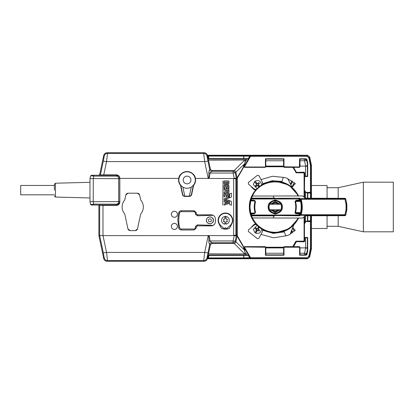 <?xml version="1.0" encoding="UTF-8"?>
<svg xmlns="http://www.w3.org/2000/svg" width="414" height="414" viewBox="0 0 414 414"><rect width="100%" height="100%" fill="white"/><g stroke="black" fill="none" stroke-linecap="round" stroke-linejoin="round"><path stroke-width="0.62" d="M393.3 206.12L393.3 182.196L363.357 182.196L363.357 231.804L393.3 231.804L393.3 206.12M338.181 198.306L338.181 187.708L363.357 182.196M311.473 185.503L327.07 185.503L327.07 198.285M363.357 231.804L338.181 226.292L338.181 215.694M327.07 215.715L327.07 228.497L311.473 228.497M292.124 187.335L287.73 178.76A1.102 1.102 0 0 0 287.037 178.201L284.314 177.471A1.102 1.102 0 0 0 282.964 178.248L282.296 180.747A3.415 3.415 0 0 1 281.727 181.912M283.89 231.426A3.415 3.415 0 0 1 284.558 232.539L285.443 234.971A1.102 1.102 0 0 0 286.855 235.628L289.5 234.666A1.102 1.102 0 0 0 290.147 234.045L293.774 225.118M270.471 209.758L275.263 212.527L280.05 209.758M268.996 207C269.669 203.336 269.618 203.336 268.846 207C269.618 210.664 269.669 210.664 268.996 207M281.67 207C280.904 203.336 280.852 203.336 281.525 207C280.852 210.664 280.904 210.664 281.67 207M296.057 213.753L296.067 213.205L299.213 213.257L299.203 213.81L296.057 213.753L295.094 213.158L295.011 212.361L295.544 212.506C296.522 208.853 296.522 205.184 295.544 201.494L296.067 200.795L299.213 200.743L299.203 200.19L299.736 200.04L299.648 200.521L296.067 200.795L296.057 200.247L299.203 200.19L298.83 198.994L251.691 198.994L251.169 198.818L251.691 198.441L251.308 200.743L254.491 200.8L255.019 201.494L254.455 200.774M274.461 198.151L251.484 198.151L252.509 196.024L252.012 195.806L250.962 198.518L251.169 198.818A25.445 25.445 0 0 0 250.786 200.04L251.308 200.743L250.786 200.04L251.308 200.743L254.491 200.8L254.501 200.247L251.319 200.19L250.527 199.677L249.435 207L250.191 213.205L250.527 214.323L251.308 213.257L254.491 213.2L255.552 212.361L254.501 213.753L254.491 213.2M254.455 213.226L255.019 212.506C254.046 208.837 254.046 205.163 255.019 201.494L255.552 201.639C254.594 205.215 254.594 208.785 255.552 212.361M252.012 195.806C257.192 186.29 264.939 181.415 275.258 181.182C285.613 181.435 293.36 186.31 298.51 195.806L298.592 195.977M298.706 195.977L289.143 185.13L275.258 181.094C261.42 180.737 249 193.157 249.352 207C249 220.843 261.42 233.263 275.258 232.906L289.143 228.87L298.706 218.023M298.592 218.023L298.51 218.194C293.397 227.705 285.644 232.58 275.258 232.818C264.944 232.627 257.197 227.752 252.012 218.194L250.962 215.482L251.691 215.006L298.83 215.006L299.353 215.182L298.83 215.559L299.203 213.81L299.736 213.96L299.213 213.257L299.995 214.323L299.477 213.614L299.808 213.07M280.05 204.242L275.258 201.473L270.471 204.242M299.808 200.93L299.477 200.386L299.995 199.677L299.736 200.04A25.445 25.445 0 0 0 299.353 198.818L298.83 198.994L298.83 198.441L299.353 198.818L299.56 198.518A0.554 0.549 -144.6 0 0 299.219 198.182M295.011 212.361C295.963 208.785 295.963 205.215 295.011 201.639L295.555 201.468L296.295 207L295.524 212.646L296.067 213.205L295.524 212.646M295.524 201.354L296.067 200.795M254.501 213.753L250.786 213.96L251.308 213.257L251.691 215.559L298.83 215.559L299.037 215.849L299.56 215.482L299.353 215.182A25.445 25.445 0 0 0 299.736 213.96M299.736 200.04L299.219 200.743M250.61 213.841L251.308 213.257L250.786 213.96A25.445 25.445 0 0 0 251.169 215.182L251.691 215.559L251.484 215.849L250.962 215.482M299.638 215.766L300.31 213.603M300.31 200.397L299.638 198.234M254.724 200.857L254.977 201.468L254.237 207L254.977 212.532L254.724 213.143M250.191 200.795L250.713 200.93L251.044 200.386L250.527 199.677M252.012 218.194L252.509 217.976L251.484 215.849L274.461 215.849M250.527 214.323L251.044 213.614L250.713 213.07L254.889 212.998M299.477 198.197L299.56 198.518M299.995 199.677L300.331 200.795M300.331 213.205L299.995 214.323M299.56 215.482L299.477 215.803M254.889 201.002L250.713 200.93L249.973 207L250.713 213.07L250.191 213.205M298.51 195.806L298.116 195.977M298.013 196.024C290.136 177.249 260.385 177.249 252.509 196.024L273.716 196.024M275.258 232.818L275.258 232.285C277.716 232.233 279.89 231.949 281.789 231.426C283.921 230.888 286.229 229.884 288.698 228.414C290.804 227.126 293.428 224.735 294.126 223.819C295.394 222.613 297.795 218.685 298.013 217.976L298.51 218.194M275.258 232.285C274.534 232.394 269.949 231.933 268.313 231.312C267.19 231.084 263.889 229.754 261.824 228.414C259.423 226.82 257.524 225.18 256.111 223.493C254.822 222.002 253.616 220.165 252.509 217.976L273.716 217.976M305.092 198.249L345.157 198.316L345.695 198.756L346.865 204.309L346.854 209.805L345.695 215.244L345.157 215.684L305.092 215.751M300.647 199.543L300.906 200.5M345.157 215.684L344.971 214.731L345.509 214.845A0.554 0.549 154.9 0 1 344.971 215.28L301.169 215.28L305.734 215.342L305.17 215.673M305.17 198.327L305.734 198.658L301.169 198.658L300.616 199.269A0.554 0.549 0 0 1 301.169 198.72L344.971 198.72A0.554 0.549 25.1 0 1 345.509 199.155L344.971 199.269L346.047 204.335L346.585 204.221A0.554 0.549 84 0 1 346.601 204.335L346.601 209.665A0.554 0.549 96 0 1 346.585 209.779L346.047 209.665L344.971 214.731L301.169 214.731L301.169 215.28A0.554 0.549 180 0 1 300.616 214.731L300.119 213.412L300.486 213.872M300.616 199.362L301.169 199.362L300.636 199.517A0.554 0.554 0 0 1 300.616 199.362A0.554 0.554 0 0 0 300.636 199.517L300.662 199.688A0.554 0.362 -0 0 1 300.616 199.543L300.616 199.269L344.971 199.269L345.157 198.316M277.882 215.559L299.27 215.818A1.345 1.345 0 0 0 300.616 214.473L300.662 214.405A1.102 1.102 0 0 0 300.616 214.716L300.647 214.405A0.554 0.445 -0 0 0 300.616 214.555M305.734 215.342L302.981 217.862A0.554 0.554 0 0 1 302.593 218.023L273.939 218.023A0.554 0.554 0 0 1 273.39 217.474L273.39 217.148A0.554 0.554 0 0 1 273.55 216.76L274.751 215.559M301.169 215.342L300.616 214.788M305.734 198.658L302.981 196.138A0.554 0.554 0 0 0 302.593 195.977L273.939 195.977A0.554 0.554 0 0 0 273.39 196.526L273.39 196.852A0.554 0.554 0 0 0 273.55 197.24L274.751 198.441M300.616 199.527A1.345 1.345 0 0 0 299.27 198.182L277.882 198.441M300.616 199.543L300.119 200.588A1.345 1.345 0 0 0 300.129 200.578L300.466 201.018L299.27 201.442L299.855 201.349M300.502 200.086A1.345 1.345 0 0 0 300.502 200.081L300.616 199.574M299.845 212.646L299.27 212.558L300.466 212.982L300.662 214.312A0.554 0.362 180 0 0 300.616 214.457M301.169 198.658L301.169 199.362C302.629 204.407 302.639 209.474 301.19 214.561A0.554 0.554 -81.9 0 0 301.169 214.716L300.616 214.716A1.102 1.102 0 0 1 300.662 214.405A1.102 1.102 0 0 0 300.616 214.716A1.102 1.102 0 0 1 300.662 214.405C302.08 209.432 302.07 204.464 300.636 199.517M295.772 200.888L299.27 200.888L299.27 201.442L295.544 201.442M295.544 212.558L299.27 212.558L299.27 213.112L295.772 213.112M300.662 199.688L300.466 201.018C301.402 205.023 301.402 209.013 300.466 212.982L300.119 213.412A1.345 1.345 0 0 0 299.27 213.112A1.345 1.345 0 0 1 300.119 213.412M300.119 200.588A1.345 1.345 0 0 1 299.27 200.888A1.345 1.345 0 0 0 300.119 200.588L300.486 200.128M277.96 209.758A3.861 3.861 0 0 1 272.562 209.758M272.562 204.242A3.861 3.861 0 0 1 277.96 204.242A3.861 3.861 0 0 0 272.562 204.242M277.758 204.055L278.079 203.61A4.409 4.409 0 0 0 275.978 202.648L275.848 203.186M275.771 203.176L275.802 202.622A4.409 4.409 0 0 0 273.509 202.953L273.695 203.476M273.623 203.507L273.349 203.026A4.409 4.409 0 0 0 271.817 204.242M271.817 209.758A4.409 4.409 0 0 0 273.349 210.974L273.623 210.493M273.695 210.524L273.509 211.047A4.409 4.409 0 0 0 275.802 211.378L275.771 210.824M275.848 210.814L275.978 211.352A4.409 4.409 0 0 0 278.079 210.39L277.758 209.945M277.82 209.888L278.213 210.276A4.409 4.409 0 0 0 278.705 209.758M278.705 204.242A4.409 4.409 0 0 0 278.213 203.724L277.82 204.112M213.117 215.301L197.38 215.797L197.607 214.845L211.331 214.861L213.117 215.301C214.545 216.072 215.296 217.278 215.363 218.908L215.358 221.971C215.228 223.508 214.483 224.647 213.117 225.376L211.321 225.853C213.707 225.635 215.063 224.341 215.394 221.971L215.399 218.908C215.161 216.429 213.8 215.068 211.321 214.825L197.566 214.825L196.49 213.955L196.164 212.439L194.011 210.695L181.348 210.695C179.971 210.783 179.081 211.482 178.672 212.801L177.777 219.555L178.688 212.801C179.096 211.497 179.981 210.798 181.348 210.71L194.011 210.695L196.153 212.444L196.49 213.955M213.396 220.341C213.593 218.69 212.434 217.526 209.908 216.848C207.383 217.526 206.219 218.69 206.415 220.341C206.219 221.987 207.383 223.151 209.908 223.829C212.434 223.151 213.593 221.987 213.396 220.341M213.267 220.341A3.415 3.415 90 0 0 209.851 216.92A3.415 3.415 90 0 0 206.436 220.341A3.415 3.415 90 0 0 209.851 223.757A3.415 3.415 90 0 0 213.267 220.341M196.49 226.722L196.153 228.238L194.011 229.972L181.353 229.972C179.981 229.884 179.096 229.185 178.688 227.876L177.797 219.555L178.672 227.881C179.081 229.196 179.971 229.899 181.348 229.982L194.011 229.982L196.164 228.238L196.49 226.722L197.566 225.853L211.321 225.853M197.566 214.825L196.479 213.955M196.479 226.722L197.566 225.853M211.331 225.816L197.607 225.832L197.38 224.88L195.563 226.308L195.196 228.031A1.211 1.211 0 0 1 194.011 228.994L181.348 228.994A1.765 1.765 0 0 1 179.635 227.643A30.978 30.978 0 0 1 179.635 213.034A1.765 1.765 0 0 1 181.348 211.683L194.011 211.683A1.211 1.211 0 0 1 195.196 212.646L195.563 214.369L197.38 215.797M194.011 229.972L194.011 228.994M181.353 229.972L181.348 228.994M213.117 225.376L197.38 224.88M196.469 226.768L195.563 226.308M195.563 214.369L196.469 213.909M54.369 190.135L54.369 184.318L54.369 190.135M265.214 246.998L265.214 246.666L265.762 247.22L244.752 246.998L244.56 247.329L250.568 257.725L250.206 258.02L250.486 258.201L249.921 258.031L250.206 258.02L250.025 257.705L243.82 257.87L243.82 255.366L208.703 255.428L208.723 255.096A0.331 0.331 0 0 0 208.49 255.195L243.691 255.034L243.67 257.87L208.703 257.938L208.728 258.269L208.397 257.938L208.703 257.938L208.703 255.428L208.49 255.195L208.118 255.567M257.477 230.417L257.891 230.355L256.913 230.277L256.38 229.449L256.54 229.734L257.482 228.249A1.185 1.185 0 0 1 258.429 228.818M258.383 184.789L258.439 184.375L258.093 185.291L257.203 185.534L256.069 186.574L255.319 185.767L256.442 184.716L256.416 184.297L256.395 184.763L255.319 185.767M218.116 220.341A7.317 7.317 0 0 1 225.433 213.019A7.317 7.317 0 0 1 231.897 223.777L229.547 228.186A8.865 8.865 0 0 1 221.314 228.186L218.97 223.777A7.317 7.317 0 0 1 218.116 220.341M232.699 220.341A7.266 7.266 0 0 0 225.433 213.07A7.266 7.266 0 0 0 219.016 223.751L221.355 228.15A8.813 8.813 0 0 0 229.511 228.15L231.85 223.751A7.266 7.266 0 0 0 232.699 220.341M171.36 214.276A3.033 3.033 0 0 1 174.392 211.243A3.033 3.033 0 0 1 177.425 214.276A3.033 3.033 0 0 1 174.392 217.309A3.033 3.033 0 0 1 171.36 214.276A3.017 3.017 0 0 0 174.392 217.293A3.017 3.017 0 0 0 177.409 214.276A3.017 3.017 0 0 0 174.392 211.259A3.017 3.017 0 0 0 171.38 214.276M171.36 226.401A3.033 3.033 0 0 1 174.392 223.369A3.033 3.033 0 0 1 177.425 226.401A3.033 3.033 0 0 1 174.392 229.434A3.033 3.033 0 0 1 171.36 226.401A3.017 3.017 0 0 0 174.392 229.418A3.017 3.017 0 0 0 177.409 226.401A3.017 3.017 0 0 0 174.392 223.389A3.017 3.017 0 0 0 171.38 226.401M178.584 179.992A8.487 8.487 0 0 1 178.729 178.408C179.127 174.801 181.906 172.503 187.071 171.51C192.231 172.503 195.01 174.801 195.408 178.408A8.487 8.487 0 0 1 193.654 185.348L191.692 194.502A2.427 2.427 0 0 1 189.317 196.417L184.82 196.417A2.427 2.427 0 0 1 182.45 194.492L180.535 185.41A8.487 8.487 0 0 1 178.584 179.992M180.571 185.394L182.486 194.482A2.386 2.386 0 0 0 184.82 196.381L189.317 196.381A2.386 2.386 0 0 0 191.651 194.492L193.623 185.332A8.451 8.451 0 0 0 187.071 171.541A8.451 8.451 0 0 0 180.571 185.394L180.535 185.41M137.51 228.854L140.667 214.038A10.609 10.609 0 0 0 140.667 199.962L139.616 195.02A2.453 2.453 0 0 0 137.288 193.193L128.159 193.193A2.453 2.453 0 0 0 125.82 195.056L124.78 199.967A10.609 10.609 0 0 0 122.109 207A10.614 10.614 0 0 1 124.78 199.967L125.84 194.953L128.019 193.193L137.427 193.193L139.601 194.953L140.667 199.962A10.614 10.614 0 0 1 140.667 214.038L137.531 228.792A2.453 2.453 0 0 1 135.202 230.619L130.244 230.619A2.453 2.453 0 0 1 127.905 228.751L124.78 214.033A10.614 10.614 0 0 1 122.109 207A10.609 10.609 0 0 0 124.78 214.033L127.926 228.859L130.105 230.619L135.337 230.614M220.771 225.516A6.966 6.966 0 0 1 225.433 213.37A6.966 6.966 0 0 1 230.096 225.516L226.608 228.657A8.399 8.399 0 0 1 226.018 228.719L226.013 228.274A0.58 0.58 0 0 0 225.433 227.7A0.58 0.58 0 0 0 224.854 228.274L224.849 228.719A8.399 8.399 0 0 1 224.259 228.657L220.75 225.542A7.002 7.002 0 0 1 225.433 213.339A7.002 7.002 0 0 1 230.117 225.542L226.624 228.688A8.435 8.435 0 0 1 225.982 228.756L226.018 228.719M211.363 220.341A1.475 1.475 0 0 1 209.888 221.816A1.475 1.475 0 0 1 208.413 220.341A1.475 1.475 0 0 1 209.888 218.861A1.475 1.475 0 0 1 211.363 220.341M180.794 185.27A8.202 8.202 0 0 1 187.071 171.789A8.202 8.202 0 0 1 193.348 185.27L191.263 187.118L189.348 196.132L191.263 187.118A8.27 8.27 0 0 1 182.874 187.118L184.799 196.132L182.874 187.118L180.732 185.301A8.27 8.27 0 0 1 187.071 171.722A8.27 8.27 0 0 1 193.41 185.301L193.348 185.27M229.299 220.341A3.866 3.866 0 0 0 225.433 216.475A3.866 3.866 0 0 0 221.568 220.341A3.866 3.866 0 0 0 224.849 224.16A3.861 3.861 0 0 1 221.573 220.341A3.861 3.861 0 0 1 225.433 216.481A3.861 3.861 0 0 1 229.294 220.341A3.861 3.861 0 0 1 226.013 224.155L226.013 224.155A3.866 3.866 0 0 0 229.299 220.341M183.216 179.992A3.855 3.855 0 0 1 187.071 176.136A3.855 3.855 0 0 1 190.926 179.992A3.855 3.855 0 0 1 187.071 183.847A3.855 3.855 0 0 1 183.216 179.992A3.84 3.84 0 0 0 187.071 183.832A3.84 3.84 0 0 0 190.911 179.992A3.84 3.84 0 0 0 187.071 176.152A3.84 3.84 0 0 0 183.231 179.992M223.612 221.05A1.056 1.056 0 0 0 223.612 219.627L223.591 219.643A1.03 1.03 0 0 1 223.591 221.035L223.612 221.05A0.305 0.305 0 0 0 223.902 221.562L223.907 221.588A0.331 0.331 0 0 1 223.591 221.035M89.978 182.31L55.445 183.216L55.445 197.054L89.978 197.959M223.591 219.643A0.331 0.331 0 0 1 223.907 219.094L223.902 219.115A1.056 1.056 0 0 0 224.905 218.804L224.88 218.794A1.03 1.03 0 0 1 223.907 219.094M223.902 219.115A0.305 0.305 0 0 0 223.612 219.627M54.369 185.446L20.7 185.446L20.7 194.818L54.369 194.818M262.693 229.651L262.373 231.762L258.978 238.273L257.461 238.728L248.348 231.478L248.452 229.899L254.036 225.128L256.018 224.341M256.018 189.659L254.036 188.872L248.452 184.101L248.348 182.522L257.461 175.272L258.978 175.727L262.373 182.238L262.693 184.349M307.478 166.2L299.974 166.081M299.974 247.919L307.478 247.8M292.921 227.224L293.236 228.419L295.301 230.225L290.147 234.039M287.735 178.765L295.099 183.355L295.301 183.775L294.131 184.509L294.649 184.318L293.236 185.581L293.174 186.31L292.268 186.735L291.497 186.114M310.516 215.741L310.5 221.278L307.457 221.267L307.457 215.746M307.457 198.254L307.457 193.053L307.773 192.722L310.5 192.722L310.516 198.259M307.695 250.9L307.385 250.718L307.695 250.9L306.929 254.522L306.603 254.45L307.385 250.718L307.385 237.817L304.673 237.817L304.104 237.305L304.657 237.853L307.385 237.853M253.839 224.973L254.03 224.455L254.993 224.005L254.03 224.455L252.768 225.873L252.224 225.966L251.738 226.986M253.839 189.027L254.03 189.545L254.993 189.995L254.03 189.545L252.768 188.127L252.224 188.034L252.768 188.127L252.224 188.034L251.614 187.159L252.224 188.034M265.824 254.889L265.798 247.199L265.245 246.651L244.69 246.651L244.208 247.479L248.778 255.479L248.291 255.366L248.519 255.034M244.752 246.998L244.276 247.494L250.568 258.057L243.691 258.201L243.67 257.87L243.82 258.201M248.716 158.624A0.331 0.331 -30 0 1 248.757 158.49L244.208 166.521L244.69 167.349L265.245 167.349L265.798 166.801L265.824 159.111M244.203 166.78L244.56 166.671L244.752 167.334L244.203 166.78M261.467 228.926L261.498 229.428C260.934 232.694 259.035 233.946 255.816 233.18L255.045 232.751L253.337 229.428L257.001 225.376M257.001 188.624L253.337 184.572L254.408 181.818L255.071 181.234C258.543 179.779 260.685 180.892 261.498 184.572L261.467 185.074M137.515 228.859L135.342 230.619M234.019 178.408L236.301 178.056L235.266 173.047A2.205 0.45 168.3 0 0 233.108 173.047L234.288 178.563L208.651 178.408C209.334 178.113 209.753 176.323 209.908 173.047A2.205 0.461 1.7 0 1 208.801 172.954C208.946 171.194 209.236 170.066 209.66 169.569A2.205 2.189 78.3 0 0 211.797 171.303L209.908 173.047L233.108 173.047L233.108 171.303L233.755 170.506L212.47 170.506L233.75 170.506C234.878 170.589 235.597 171.168 235.908 172.255L235.266 173.047A2.205 2.205 -141 0 0 233.108 171.303L211.839 171.287A2.205 2.205 39 0 1 209.681 169.543L209.66 169.569M195.408 178.408L208.651 178.408M178.729 178.408L119.822 178.408L119.822 202.089A3.307 3.307 0 0 1 116.515 205.396L102.982 205.396L99.676 205.313L99.598 205.018M209.66 244.431L209.681 244.457A2.205 2.205 141 0 1 211.839 242.713L233.108 242.697A2.205 2.205 -39 0 0 235.266 240.953L235.908 241.745C235.597 242.832 234.878 243.411 233.755 243.494L212.47 243.494L233.755 243.494L233.108 242.697L233.108 240.953L209.908 240.953L211.797 242.697A2.205 2.189 101.7 0 0 209.66 244.431C209.236 243.934 208.946 242.806 208.801 241.046A2.205 0.461 178.3 0 1 209.908 240.953C209.753 237.677 209.334 235.887 208.651 235.592L99.676 235.602L103.314 252.866L106.548 252.411L107.495 260.613L106.988 261.239C105.301 261.115 104.224 260.24 103.754 258.615L98.879 235.695L99.676 235.602L99.676 205.313M208.651 235.592L234.019 235.592L233.651 235.287L235.851 235.245L236.679 234.697L236.679 179.303L235.851 178.755L233.9 178.615M256.416 184.297L256.302 184.178A1.185 1.185 0 0 1 257.11 183.428M255.412 183.221L255.842 183.361L256.525 182.797M258.155 227.131L258.139 227.581L258.869 228.078M257.399 228.393L257.006 228.533M256.069 186.574L257.565 185.544M256.944 228.507L255.681 227.747L256.944 228.507M255.117 228.694L256.38 229.449L255.117 228.694L255.681 227.747M258.559 184.261A1.185 1.185 0 0 0 257.808 183.454L258.766 182.564L259.516 183.371L258.439 184.375L259.516 183.371M257.808 183.454L258.766 182.564M258.031 230.443A1.185 1.185 0 0 0 258.6 229.496L259.718 230.168L259.154 231.115L257.891 230.355L259.154 231.115M258.6 229.496L259.718 230.168M259.117 185.591L258.507 186.228L258.615 186.667L257.617 185.591M256.913 231.348L256.131 230.94L255.738 231.167L256.494 229.905M258.507 186.228L259.04 186.802M257.27 183.593L257.689 183.562L257.223 183.547L256.452 184.349M254.408 181.818L255.842 183.361M256.131 230.94L255.045 232.751M258.315 229.02L258.46 229.413L258.346 228.958L257.358 228.445M258.59 226.831L258.139 227.581M290.618 184.396L291.663 180.851M258.424 184.841L259.738 186.259M255.071 181.234L257.223 183.547M257.436 230.469L255.816 233.18M259.283 227.389L258.346 228.958M291.663 233.149L291.616 230.427M310.831 192.391L310.443 192.686L310.831 192.391L310.847 193.053L307.788 193.053L307.788 198.254M207.906 256.571L207.906 258.424L208.237 258.755L307.561 258.755L309.713 257.011L311.473 248.503L310.774 248.431L310.774 221.645L310.443 221.314L310.831 221.609L310.443 221.645L310.443 221.314L305.889 221.278L304.181 223.684L304.124 237.263L304.657 237.853M304.456 176.737L304.124 176.737L304.673 176.183L304.456 190L304.181 190.316L305.889 192.722L310.443 192.686L310.774 192.355L310.774 165.569L311.473 165.496L309.713 156.989L307.561 155.245L208.237 155.245L207.906 155.576L207.906 157.429M294.354 182.75L292.124 186.611M255.112 189.85L254.636 189.281M252.768 225.873L252.224 225.966L252.768 225.873M254.636 224.719L255.112 224.15M292.553 228.13L294.354 231.25M293.236 228.419L293.138 227.876L293.236 228.419M307.773 221.278L307.788 220.947L310.847 220.947L310.831 221.609M305.889 192.722L307.773 192.722M311.473 165.496L311.473 198.259M311.473 215.741L311.473 248.503M307.788 215.746L307.788 220.947L307.442 221.278L305.889 221.278M294.297 182.703L292.067 186.569M255.159 189.798L254.791 189.353M254.791 224.647L255.159 224.202M292.517 228.212L294.297 231.297M304.181 223.684L304.456 224L304.456 237.263M304.104 190.042L304.124 176.737L304.181 190.316M284.206 167.002L284.206 167.334L283.657 166.78L299.384 167.002L299.607 158.779L299.938 159.111L306.065 159.111L306.929 159.478L307.695 163.1L307.374 163.168L306.603 159.55L307.385 163.282L307.385 176.183L307.385 163.282L307.695 163.1M305.718 192.241L305.905 192.686L305.428 192.406L304.197 190.274L304.487 190.109L305.718 192.241L305.408 192.448M299.384 167.002L299.415 167.349L299.969 166.801L300 159.111M299.607 166.78L299.938 166.78L299.384 167.334L284.175 167.349L283.621 166.801L283.657 159.111L265.762 159.111L265.762 166.78L265.214 167.334L265.431 166.78L265.798 166.801M248.519 158.966L248.291 158.634L243.82 158.634L243.82 156.13L249.74 156.13L250.025 156.295L248.757 158.49L248.291 158.634L249.74 156.13L250.568 156.275L244.56 166.671M307.374 250.832L306.603 254.45L306.065 254.889L299.938 254.889L306.065 254.889L306.065 255.221L306.929 254.522M299.384 246.998L299.384 246.666L299.938 247.22L283.657 247.22L284.206 246.666L284.206 246.998M244.56 247.329L244.208 247.479M311.426 248.964L310.728 248.892L309.149 256.313L306.991 258.057L308.823 256.245L310.443 248.431L310.443 221.645L305.408 221.552M244.208 166.521L250.568 155.943L250.568 156.275L306.991 156.275L306.991 155.943L309.149 157.687L310.728 165.108L311.426 165.036M305.905 192.355L310.443 192.355L310.443 165.569L308.823 157.755L306.991 156.275M249.921 155.969L250.486 155.799L250.025 156.295M249.921 258.031L248.291 255.366L243.82 255.366L243.82 255.034L248.291 255.034L243.82 255.034M304.673 237.486L307.716 237.486L307.385 237.817M304.104 237.305L304.104 223.958M304.104 176.695L304.657 176.147L307.385 176.183L307.716 176.514L304.673 176.514M299.969 166.801L299.938 159.111L306.065 159.111L306.065 158.779L306.929 159.478M299.415 167.349L284.175 167.349M283.988 166.78L283.988 158.779L283.657 159.111L265.762 159.111L265.431 158.779L265.431 166.78M300 254.889L299.969 247.199L299.415 246.651L284.175 246.651L283.621 247.199L283.595 254.889M299.607 247.22L299.607 255.221L299.938 254.889L299.969 247.199M265.431 247.22L265.431 255.221L265.762 254.889L283.657 254.889L283.621 247.199M265.431 255.221L283.988 255.221L283.657 254.889L265.762 254.889L265.798 247.199M284.175 246.651L299.415 246.651M248.995 158.981L208.728 158.904L208.728 155.731L243.691 155.799L243.67 156.13L243.82 155.799L306.991 155.943L307.561 155.245M307.385 176.147L304.657 176.147M292.827 246.651L296.233 241.16L295.751 241.434L303.529 241.16L296.233 241.16M293.505 246.651L296.46 241.631L304.078 241.823L304.745 241.155L304.745 237.853M304.554 237.843L304.554 241.155L304.155 240.757A0.554 0.43 -45 0 1 303.679 241.233L304.155 240.757L304.155 237.538M304.745 176.147L304.745 172.845L304.078 172.177L296.46 172.369L293.505 167.349M296.233 172.84L303.534 172.84L296.233 172.84L295.751 172.566L296.233 172.84L296.46 172.369L304.078 172.369L303.679 172.767A0.554 0.43 -135 0 1 304.155 173.243L304.083 197.24L304.083 173.394L303.679 172.767L296.233 172.767L292.827 167.349M283.595 159.111L283.621 166.801M208.118 158.433L208.723 158.904L208.703 158.572L243.67 158.634L243.67 156.13L208.397 156.062L208.728 155.731L208.237 155.245M248.716 255.376A0.331 0.331 30 0 0 248.757 255.51L250.025 257.705M208.082 158.257L208.728 158.904L208.397 158.572L208.703 158.572M305.17 159.111L306.686 160.761L304.533 160.761L305.579 165.823L307.478 165.869M244.446 166.102L243.934 166.645L244.395 166.475M251.79 227.048L252.224 225.966M293.288 246.651L296.046 241.869L295.751 241.434L292.563 246.961M244.395 247.525L243.934 247.355L244.446 247.898M307.478 248.131L305.579 248.177L304.533 253.239L299.995 253.239M304.078 241.823L304.745 241.155M304.745 172.845L304.078 172.177M235.887 172.157L244.576 163.908C245.373 162.712 245.574 161.667 245.176 160.761L245 160.021L245.864 159.845C244.793 159.887 244.565 160.192 245.176 160.761L244.819 164.032L243.934 166.645M299.995 160.761L304.533 160.761L304.533 159.017M244.389 166.102L243.939 166.273M243.908 166.692L244.291 166.687M243.815 166.889L244.239 166.764L243.763 167.039L237.212 178.382M254.993 189.995L255.619 189.617M262.745 183.692L272.174 180.727L282.032 181.425M284.139 177.44L272.36 176.271L261.006 179.619M255.619 224.383L254.993 224.005M284.237 231.887L273.328 233.387L262.75 230.313M261.006 234.381L273.706 237.827L286.685 235.675M283.621 247.236L265.798 247.236L283.621 247.236M265.798 166.764L283.621 166.764L265.798 166.764M292.563 167.039L292.739 167.349M303.529 172.84L304.083 173.394M304.083 240.606L304.083 216.76L304.083 240.606L303.529 241.16M237.212 235.618L243.763 246.961L244.239 247.236L243.763 246.961L243.939 247.727L244.389 247.898M243.815 247.111L244.291 247.313M306.826 253.409L304.533 253.239L304.533 254.983M283.621 166.081L265.798 166.081L283.621 166.102M244.457 166.081L244.022 166.081M237.134 235.99L243.582 246.754L243.541 248.033L244.457 247.919M265.798 247.919L283.621 247.919L265.798 247.898M307.385 249.865L306.686 253.239L305.17 254.889M208.242 159.023L247.137 159.017L245.864 159.845M243.986 166.117L237.134 178.01M237.087 236.203L243.986 247.882M244.022 247.919L244.819 249.968L245.176 253.239L244.715 253.741L247.137 254.983L208.242 254.977M245 160.021L208.49 160.171M243.986 166.076L243.541 165.967L244.576 163.908L244.819 164.032M243.541 165.967L243.489 167.137L237.087 177.797M243.541 248.033L244.576 250.092L244.819 249.968M235.887 241.843L244.576 250.092L245.176 253.239L247.494 253.239M244.803 253.901L245.864 254.155M245 253.979L208.49 253.829M234.21 170.552L244.602 160.135M234.21 243.448L244.602 253.865M226.965 219.115L226.96 219.094A1.03 1.03 0 0 1 225.982 218.794L225.961 218.804A1.056 1.056 0 0 0 226.965 219.115A0.305 0.305 0 0 1 227.255 219.627A1.056 1.056 0 0 0 227.255 221.05A0.305 0.305 0 0 1 226.965 221.562A1.056 1.056 0 0 0 225.961 221.873L225.982 221.883A1.03 1.03 0 0 1 226.96 221.588L226.965 221.562M227.255 221.05L227.276 221.035A0.331 0.331 0 0 1 226.96 221.588M226.96 219.094A0.331 0.331 0 0 1 227.276 219.643L227.255 219.627M223.907 221.588A1.03 1.03 0 0 1 224.88 221.883L224.905 221.873A1.056 1.056 0 0 0 223.902 221.562M224.905 221.873L224.905 223.622L225.961 223.622L225.961 221.873M225.961 218.804L225.961 217.055L224.905 217.055L224.905 218.804M224.88 221.883L224.905 223.622M224.88 223.648L225.961 223.622M225.982 223.648L225.982 221.883M227.276 221.035A1.03 1.03 0 0 1 227.276 219.643M225.982 218.794L225.961 217.055M225.982 217.029L224.905 217.055M224.88 217.029L224.88 218.794M90.604 175.826L90.495 176.126C90.749 175.774 91.825 175.774 93.73 176.126L93.73 175.251L91.572 175.251L90.495 176.126L89.978 178.553L89.978 201.711L93.212 201.711L89.978 201.711L90.604 204.444A1.102 1.102 0 0 1 90.495 204.143C90.749 204.49 91.825 204.49 93.73 204.143L93.73 205.018L91.572 205.018A1.102 1.102 0 0 1 90.604 204.444M93.73 175.251L116.432 175.251L116.432 176.126L93.73 176.126L93.212 178.553L89.978 178.553L93.285 178.558L93.212 201.711L93.73 204.143L116.432 204.143L116.432 205.018L91.572 205.018A1.102 1.102 0 0 1 90.495 204.143M100.038 175.251L99.603 174.92L103.754 155.385C104.224 153.76 105.301 152.885 106.988 152.761L106.988 152.761C105.301 152.885 104.224 153.76 103.754 155.379L99.603 174.92L98.879 174.92L99.013 175.251M210.312 168.762L209.681 169.543L206.964 156.006L207.471 155.379L210.312 168.762C210.628 169.843 211.347 170.423 212.47 170.506C211.347 170.423 210.628 169.843 210.312 168.762L207.471 155.379C207 153.76 205.924 152.885 204.237 152.761L106.988 152.761L107.495 153.387L106.548 161.589L103.314 161.134L104.261 156.006L103.754 155.379M237.263 178.625L237.263 235.375M212.47 243.494C211.347 243.577 210.628 244.156 210.312 245.238L207.471 258.615L210.312 245.238C210.628 244.156 211.347 243.577 212.47 243.494L211.839 242.713M191.206 187.195C188.448 188.649 185.689 188.649 182.931 187.195M193.41 185.301L191.465 194.451A2.205 2.205 0 0 1 189.307 196.195L184.835 196.195A2.205 2.205 0 0 1 182.677 194.451L182.74 194.435A2.137 2.137 0 0 0 184.794 196.132L189.343 196.132A2.137 2.137 0 0 0 191.397 194.435L193.317 185.405M116.432 176.126C117.752 176.286 118.487 177.021 118.637 178.331L118.637 201.939L119.739 201.711L119.739 178.672L93.285 178.558M98.879 174.92L98.879 175.251M224.259 228.657L224.243 228.688A8.435 8.435 0 0 0 224.88 228.756L224.849 228.719M224.88 228.756L224.854 228.274M226.013 228.274L225.982 228.756M182.74 194.435L180.82 185.405M118.637 178.331L119.739 178.558L119.739 201.592L93.285 201.711M100.266 175.251L100.4 174.956L103.748 174.874L116.515 174.874C118.507 175.086 119.61 176.183 119.822 178.175L119.615 177.663A3.307 3.307 0 0 0 116.432 175.251L118.435 175.924L119.196 176.742L119.739 178.558M118.637 201.939C118.487 203.243 117.752 203.978 116.432 204.143M98.879 205.018L98.879 235.685L103.754 258.621C104.224 260.24 105.301 261.115 106.988 261.239L204.237 261.239C205.924 261.115 207 260.24 207.471 258.621L206.964 257.994L209.681 244.457L210.312 245.238M99.013 205.018L98.879 205.344L99.376 205.018M235.908 241.745L237.253 235.421L236.301 235.944A0.331 0.331 -118.2 0 0 236.083 235.561L236.078 235.561A0.331 0.331 56.2 0 1 235.851 235.245L235.851 178.755A0.331 0.331 123.8 0 1 236.078 178.439L236.968 178.977L237.253 178.579L235.908 172.255M237.253 235.421L236.968 235.023L236.083 235.561L234.288 235.442L233.108 240.953A2.205 0.45 11.7 0 0 235.266 240.953L236.301 235.944L234.019 235.592M237.253 178.579L236.301 178.056A0.331 0.331 118.2 0 1 236.083 178.439L234.288 178.558M182.677 194.451L180.732 185.301M207.911 161.134L204.676 161.589L203.729 153.387L204.237 152.761M119.615 177.663A3.146 3.146 0 0 0 116.515 175.029L100.312 175.029M119.739 201.711L119.594 202.679L117.478 204.847L116.432 205.018A3.307 3.307 0 0 0 119.615 202.606L119.822 202.089M204.237 261.239L203.729 260.613L204.676 252.411L207.911 252.866M236.968 235.023L236.679 234.697M236.968 178.977L236.679 179.303M225.982 228.274A0.554 0.554 0 0 0 225.433 227.726A0.554 0.554 0 0 0 224.88 228.274M224.243 228.688L220.75 225.542M208.801 172.954C209.117 179.365 208.283 177.911 208.185 178.253L204.676 161.589L106.548 161.589L103.748 174.874M99.598 205.235L116.515 205.235A3.146 3.146 0 0 0 119.615 202.606M103.003 235.592L106.548 252.411L204.676 252.411L208.185 235.747C208.283 236.089 209.117 234.634 208.801 241.046M208.185 235.747L207.657 235.592M234.288 235.442L233.9 235.385M207.657 178.408L208.185 178.253M224.29 204.092C223.865 204.775 224.015 205.09 224.75 205.028L228.663 203.559L228.963 202.907L228.663 202.255L224.75 200.785C224.015 200.723 223.865 201.038 224.29 201.721L225.112 202.001L225.112 203.812L224.29 204.092M225.868 203.559L227.809 202.907L225.868 202.255L225.868 203.559M231.421 201.427L229.485 200.567L229.485 204.392L231.421 205.256L231.421 201.427M223.022 180.871L222.82 205.075L223.022 180.871M224.191 192.831C225.128 193.141 225.884 192.924 226.448 192.189C228.393 193.183 229.232 192.934 228.963 191.439L228.963 189.664A0.538 0.538 0 0 0 228.424 189.131L224.564 189.131A0.559 0.559 0 0 0 224.01 189.684A0.559 0.559 0 0 0 224.564 190.243L225.997 190.243L225.997 191.185L224.564 191.848A0.574 0.574 0 0 0 224.191 192.831M226.81 191.258C227.436 192.174 227.866 192.174 228.109 191.258L228.109 190.243L226.81 190.243L226.81 191.258M229.651 193.824L229.485 197.882L231.421 197.023L231.421 193.198L229.651 193.824M227.032 183.143A0.517 0.517 0 0 0 227.545 183.656A0.517 0.517 0 0 0 228.062 183.143L228.062 181.969L227.032 181.969L227.032 183.143M224.015 183.454C224.564 185.094 225.449 185.281 226.665 184.018C227.643 185.115 228.409 184.923 228.963 183.454L228.963 181.42A0.549 0.549 0 0 0 228.414 180.871L224.564 180.871A0.549 0.549 0 0 0 224.015 181.42L224.015 183.454M224.885 183.133A0.637 0.637 0 0 0 225.521 183.769A0.637 0.637 0 0 0 226.163 183.133L226.163 181.969L224.885 181.969L224.885 183.133M226.173 196.36A0.435 0.435 0 0 0 226.608 196.795A0.435 0.435 0 0 0 227.043 196.36L227.043 194.585L228.088 194.585L228.088 196.396A0.435 0.435 0 0 0 228.523 196.831A0.435 0.435 0 0 0 228.958 196.396L228.958 193.949A0.419 0.419 0 0 0 228.538 193.529L224.559 193.529A0.549 0.549 0 0 0 224.01 194.078L224.01 196.417A0.45 0.45 0 0 0 224.46 196.862A0.45 0.45 0 0 0 224.911 196.417L224.911 194.585L226.173 194.585L226.173 196.36M224.398 198.585L224.015 199.227L224.398 199.869L228.238 201.276C228.937 201.323 229.066 200.997 228.637 200.298L225.232 199.227L228.637 198.151C229.066 197.452 228.937 197.131 228.238 197.178L224.398 198.585M224.916 188.194L224.916 186.367L226.179 186.367L226.179 188.137A0.435 0.435 0 0 0 226.613 188.572A0.435 0.435 0 0 0 227.048 188.137L227.048 186.367L228.093 186.367L228.093 188.179A0.435 0.435 0 0 0 228.528 188.613A0.435 0.435 0 0 0 228.963 188.179L228.963 185.731A0.419 0.419 0 0 0 228.544 185.312L224.564 185.312A0.549 0.549 0 0 0 224.015 185.86L224.015 188.194A0.45 0.45 0 0 0 224.466 188.644A0.45 0.45 0 0 0 224.916 188.194M280.676 209.758A6.075 6.075 0 0 1 269.845 209.758M268.779 207A6.484 6.484 0 0 1 275.258 200.516A6.484 6.484 0 0 1 281.743 207A6.484 6.484 0 0 1 275.258 213.484A6.484 6.484 0 0 1 268.779 207M282.296 207C282.695 203.672 280.35 201.328 275.258 199.967C270.171 201.328 267.827 203.672 268.225 207C267.827 210.328 270.171 212.672 275.258 214.033C280.35 212.672 282.695 210.328 282.296 207M269.845 204.242A6.075 6.075 0 0 1 280.676 204.242M254.501 200.247L255.552 201.639M295.011 201.639L296.057 200.247M299.017 198.182L251.691 198.441L251.484 198.151A0.554 0.549 -35.4 0 0 250.962 198.518M346.854 209.805L346.585 209.779L345.695 215.244M346.865 204.309L346.047 204.335L346.047 209.665L346.865 209.691M345.695 198.756L346.585 204.221L346.854 204.195M300.409 212.941L300 212.703M300.616 214.731L301.169 214.716M301.19 214.561L300.662 214.405M277.282 209.758L273.24 209.758M273.24 204.242L277.282 204.242M179.635 213.034L178.672 212.801M196.153 228.233L195.196 228.031M179.635 227.643L178.672 227.881M196.153 212.444L195.196 212.646M181.348 211.683L181.348 210.71M194.011 210.71L194.011 211.683M292.274 232.756L292.434 231.824L291.782 230.024M291.637 230.375A2.474 2.474 0 0 1 291.751 233.092M290.788 184.732L292.434 182.176L292.274 181.244M291.751 180.908A2.474 2.474 0 0 1 290.638 184.437M257.353 230.614A1.185 1.185 0 0 1 256.406 230.044M258.533 184.96A1.185 1.185 0 0 1 257.725 185.71M265.245 246.651L244.69 246.651M102.982 205.396L102.982 235.592M233.651 235.287L233.651 178.713M257.027 185.684A1.185 1.185 0 0 1 256.276 184.877M256.235 229.366A1.185 1.185 0 0 1 256.804 228.419M257.203 185.534L256.442 184.716M257.637 183.604L258.398 184.421M258.403 229.372L257.829 230.329M310.847 220.947L310.847 215.741M310.847 198.259L310.847 193.053M310.443 165.569L310.774 165.569L310.728 165.108L310.402 165.181M310.402 248.819L310.728 248.892L310.774 248.431L310.443 248.431M305.905 221.645L305.905 221.314L305.428 221.593L304.197 223.726L304.456 224M308.823 157.755L309.713 156.989M244.69 167.349L265.245 167.349M244.752 167.002L265.214 167.002M309.713 257.011L308.823 256.245M305.718 221.759L304.487 223.891M306.991 257.725L250.568 257.725L250.568 258.057L306.991 258.057L307.561 258.755M306.065 158.779L299.607 158.779M307.716 176.514L307.716 163.282M283.988 158.779L265.431 158.779M307.716 250.718L307.716 237.486M299.607 255.221L306.065 255.221M283.988 255.221L283.988 247.22M243.82 158.634L243.691 158.966L243.82 158.634M243.691 258.201L208.728 258.269L208.237 258.755M307.457 193.053L307.457 192.733L307.457 193.053M296.46 241.631L296.233 241.233L303.679 241.233L304.078 241.631L296.46 241.631M304.155 176.462L304.155 173.243L304.554 172.845L304.554 176.157M304.554 190.968L304.554 197.711M304.554 216.289L304.554 223.032M304.155 223.726L304.155 216.688M304.155 197.312L304.155 190.274M293.288 167.349L296.046 172.131L295.751 172.566M265.798 166.288L283.621 166.288M283.621 166.687L265.798 166.687M265.798 247.313L283.621 247.313M283.621 247.712L265.798 247.712M305.579 165.823L305.579 176.147M295.751 241.434L292.739 246.651M305.579 237.853L305.579 248.177M304.745 222.701L304.745 216.098M304.745 197.902L304.745 191.299M305.579 192.629L305.579 198.249M305.579 215.751L305.579 221.371M307.385 164.135L306.826 160.591M207.906 258.424L208.397 257.938L208.397 255.428L208.082 255.743M208.397 158.572L208.397 156.062L207.906 155.576M245.176 160.761L247.494 160.761M265.819 160.761L283.6 160.761M248.493 159.017L247.137 159.017M243.582 167.246L243.862 166.764M243.862 247.236L243.582 246.754M283.6 253.239L265.819 253.239M247.137 254.983L248.493 254.983M103.754 258.621L104.261 257.994A3.307 3.307 39 0 0 107.495 260.613L203.729 260.613A3.307 3.307 -39 0 0 206.964 257.994M206.964 156.006A3.307 3.307 -141 0 0 203.729 153.387L107.495 153.387A3.307 3.307 141 0 0 104.261 156.006M212.47 170.506L211.839 171.287M103.314 161.134L100.4 174.956M103.314 252.866L104.261 257.994M236.301 235.944A0.331 0.331 -105.1 0 0 236.078 235.561M236.301 178.056A0.331 0.331 105.1 0 1 236.078 178.439M338.181 187.708L327.07 187.708M338.181 226.292L327.07 226.292M251.303 200.743L250.61 200.159M254.972 201.468C253.989 205.158 253.989 208.842 254.972 212.532M299.648 200.521L299.912 200.159M295.555 212.532C296.538 208.842 296.538 205.158 295.555 201.468M299.912 213.841L299.648 213.479M269.535 209.758L280.987 209.758M300.502 213.914L300.616 214.426M269.535 204.242L280.987 204.242M55.445 183.216L54.369 184.318M306.065 159.111L306.603 159.55M306.603 254.45L306.065 254.889M248.291 158.966L243.82 158.966M208.723 158.904L243.691 158.966M243.691 255.034L208.723 255.096M248.995 255.019L248.291 255.034M55.445 197.054L54.369 195.951M119.196 176.742L119.594 177.59M119.594 202.679L119.196 203.528M117.478 204.847L118.435 204.345"/></g></svg>
